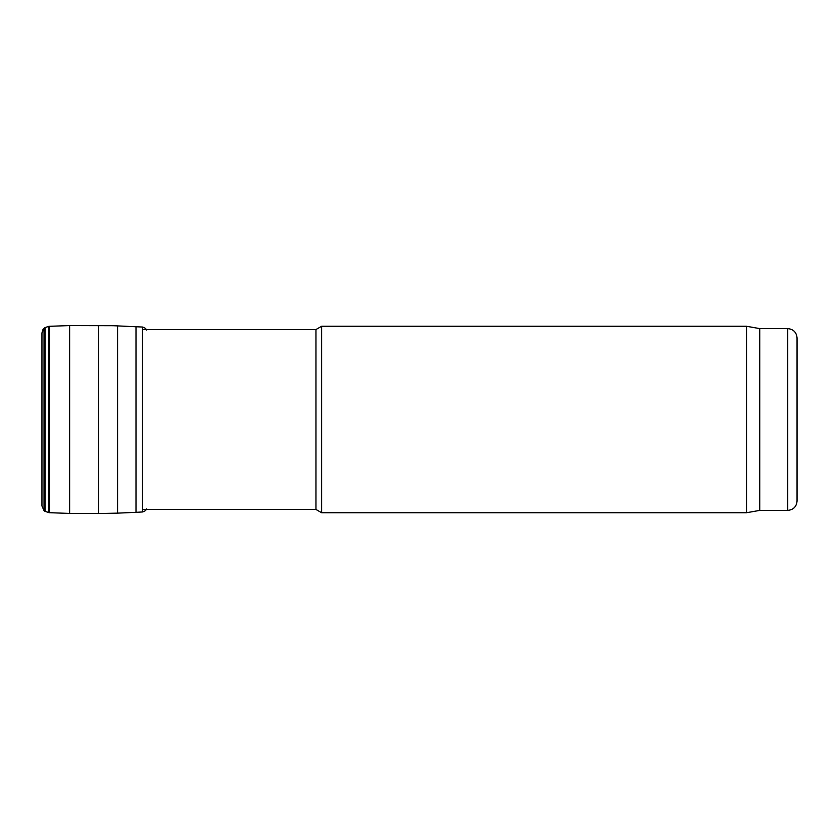 <?xml version="1.0" encoding="UTF-8"?>
<svg xmlns="http://www.w3.org/2000/svg" width="839" height="839" viewBox="0 0 839 839"><rect width="100%" height="100%" fill="white"/><g stroke="black" fill="none" stroke-linecap="round" stroke-linejoin="round"><path stroke-width="1.26" d="M759.756 328.605L759.756 510.395L787.727 510.395C793.39 509.839 796.494 506.735 797.05 501.072L797.05 337.928C796.494 332.265 793.39 329.161 787.727 328.605L759.756 328.605L746.542 326.277L321.62 326.277L321.62 512.723L746.542 512.723L746.542 326.277M759.756 510.395L746.542 512.723M321.62 512.723L315.967 509.462L315.967 329.538L321.62 326.277M315.967 509.462L142.504 509.462M41.95 333.02C42.537 330.178 43.229 328.636 44.037 328.395L41.95 333.083L41.95 505.98L44.037 510.605L44.037 328.395L45.044 327.598L45.044 511.402L44.037 510.605M48.809 512.66L48.809 326.34L49.47 326.308L49.47 512.692L45.044 511.402M787.727 510.395L787.727 328.605M41.95 333.073L41.95 505.98M45.044 327.598L48.809 326.34M146.489 330.063C146.185 328.752 144.853 327.745 142.504 327.042L113.129 325.7L69.637 325.574L69.637 513.426L49.47 512.692M98.677 325.448L98.677 513.552L69.637 513.426M117.586 325.868L117.586 513.132L98.677 513.552M136.002 326.665L136.002 512.335L117.586 513.132M142.504 327.042L142.504 511.958L136.002 512.335M315.967 329.538L142.504 329.538M69.637 325.574L49.47 326.308M146.489 508.937C146.185 510.248 144.853 511.255 142.504 511.958"/></g></svg>
